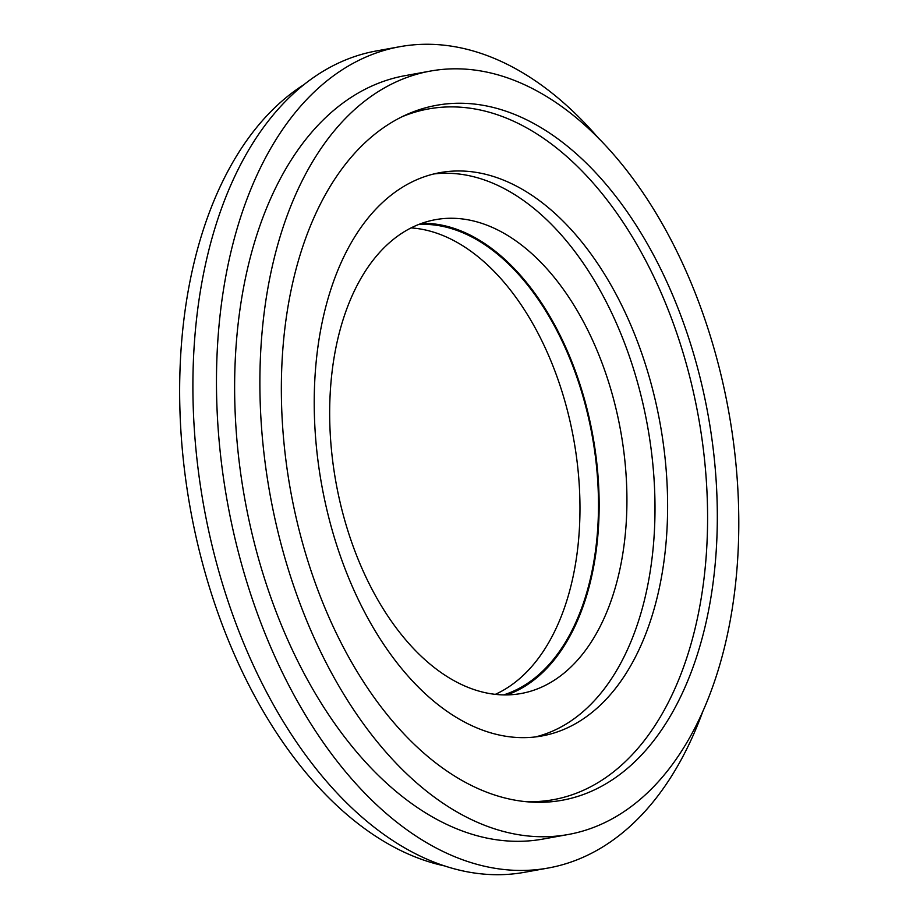 <?xml version="1.0" encoding="UTF-8"?>
<svg xmlns="http://www.w3.org/2000/svg" width="920" height="920" viewBox="0 0 920 920"><rect width="100%" height="100%" fill="white"/><g stroke="black" fill="none" stroke-linecap="round" stroke-linejoin="round"><path stroke-width="1.38" d="M598.931 138.724A417.312 250.746 79.8 0 0 399.878 46.69L376.315 50.956A417.312 250.746 79.8 0 0 268.065 121.337A417.312 250.746 79.8 0 0 229.436 605.371A417.312 250.746 79.8 0 0 524.722 872.263L548.297 868.008A417.312 250.746 79.8 0 0 656.535 797.617A417.312 250.746 79.8 0 0 702.558 712.126M399.878 46.69A417.312 250.746 79.8 0 0 291.64 117.081A417.312 250.746 79.8 0 0 253.011 601.116A417.312 250.746 79.8 0 0 548.297 868.008M430.364 71.081L405.11 75.647A387.883 233.07 79.8 0 0 304.497 141.07A387.883 233.07 79.8 0 0 268.594 590.973A387.883 233.07 79.8 0 0 543.064 839.051L568.307 834.486A387.883 233.07 79.8 0 0 668.92 769.062A387.883 233.07 79.8 0 0 704.823 319.159A387.883 233.07 79.8 0 0 430.364 71.081A387.883 233.07 79.8 0 0 329.751 136.505A387.883 233.07 79.8 0 0 293.848 586.408A387.883 233.07 79.8 0 0 568.307 834.486M653.717 740.703A353.107 212.175 79.8 0 0 686.4 331.142A353.107 212.175 79.8 0 0 436.54 105.305A353.107 212.175 79.8 0 0 344.954 164.864A353.107 212.175 79.8 0 0 312.271 574.436A353.107 212.175 79.8 0 0 562.131 800.262A353.107 212.175 79.8 0 0 653.717 740.703M418.669 224.48A239.683 144.026 -100.2 0 1 580.267 387.458A239.683 144.026 -100.2 0 1 555.312 657.041A239.683 144.026 -100.2 0 1 503.677 694.876M411.067 227.907A239.683 144.026 -100.2 0 1 564.328 399.303A239.683 144.026 -100.2 0 1 536.797 660.387A239.683 144.026 -100.2 0 1 495.351 694.335M445.096 866.03A408.744 245.605 -100.2 0 1 201.48 559.303A408.744 245.605 -100.2 0 1 253.287 131.663A408.744 245.605 -100.2 0 1 303.899 84.663M616.067 687.7A286.235 171.994 79.8 0 0 642.551 355.695A286.235 171.994 79.8 0 0 440.024 172.638A286.235 171.994 79.8 0 0 365.78 220.915A286.235 171.994 79.8 0 0 339.284 552.909A286.235 171.994 79.8 0 0 541.822 735.977A286.235 171.994 79.8 0 0 616.067 687.7M535.474 736.92A286.235 171.994 79.8 0 0 603.439 689.977A286.235 171.994 79.8 0 0 631.603 362.952A286.235 171.994 79.8 0 0 433.745 173.972M525.711 801.619A350.968 210.887 79.8 0 0 553.334 799.675A350.968 210.887 79.8 0 0 644.368 740.485A350.968 210.887 79.8 0 0 676.856 333.397A350.968 210.887 79.8 0 0 428.513 108.939A350.968 210.887 79.8 0 0 401.959 116.782M583.556 652.901A240.752 144.659 79.8 0 0 605.843 373.647A240.752 144.659 79.8 0 0 435.482 219.673A240.752 144.659 79.8 0 0 373.037 260.279A240.752 144.659 79.8 0 0 350.75 539.534A240.752 144.659 79.8 0 0 521.111 693.507A240.752 144.659 79.8 0 0 583.556 652.901M507.012 694.887A240.752 144.659 79.8 0 0 555.784 657.915A240.752 144.659 79.8 0 0 581.635 389.678A240.752 144.659 79.8 0 0 421.797 223.307M538.798 802.309L553.334 799.675M413.977 111.561L428.513 108.939"/></g></svg>
